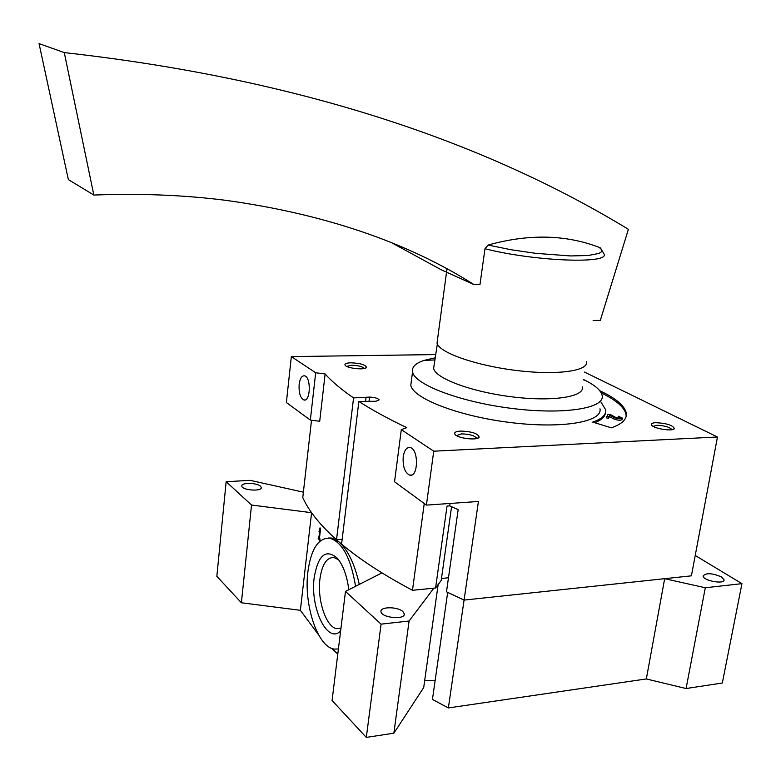 <?xml version="1.0" encoding="UTF-8"?>
<svg xmlns="http://www.w3.org/2000/svg" width="781" height="781" viewBox="0 0 781 781"><rect width="100%" height="100%" fill="white"/><g stroke="black" fill="none" stroke-linecap="round" stroke-linejoin="round"><path stroke-width="1.17" d="M303.389 492.167L250.164 480.344L226.158 481.711L251.521 505.034L311.59 512.687C318.209 522.059 327.346 531.812 339.013 541.936L331.954 538.07L328.137 538.002M311.59 512.687L300.373 610.312L318.619 634.894M319.995 538.812L319.458 538.207L320.6 528.483L320.034 527.849L318.98 531.763L319.771 530.104L318.902 537.553L318.384 536.947L318.199 538.529L319.81 540.384L319.995 538.812M359.28 584.413C354.799 564.302 348.043 550.136 339.013 541.936C350.718 552.06 365.03 562.388 381.968 572.893L345.485 591.422L332.071 700.498L366.309 737.401L393.858 733.193L423.702 687.573L438.151 584.539M331.632 648.337L337.782 654.048M345.485 591.422L381.089 624.146L366.309 737.401M381.089 624.146L409.088 621.012L393.858 733.193M409.088 621.012L433.845 588.152M435.144 680.505L424.649 680.788M435.72 354.574L291.342 356.595L315.68 372.762L325.13 373.962C331.847 381.538 341.336 389.514 353.568 397.91L369.54 397.09C374.773 397.353 377.984 398.281 379.166 399.872L375.964 401.268L358.87 401.434L341.58 544.113C359.494 559.255 383.12 574.65 412.475 590.309L435.583 587.976L447.035 506.059L449.68 505.873L458.164 509.632L446.488 591.822L464.07 600.081L447.679 592.408L432.449 699.444L448.372 707.937L646.336 678.943L686.079 688.539L722.327 683.004L741.95 583.651L695.236 555.486M358.87 401.434C371.951 409.927 387.923 418.675 406.774 427.646L401.297 429.638L433.738 451.193L426.406 505.112L478.431 501.47L448.372 707.937M433.738 451.193L717.466 437.009L691.41 575.831L464.07 600.081L664.66 578.692L646.336 678.943M664.66 578.692L705.302 587.761L686.079 688.539M705.302 587.761L741.95 583.651M226.158 481.711L216.845 576.31L241.397 602.776L300.373 610.312M251.521 505.034L241.397 602.776M721.556 576.983C712.243 573.039 706.102 572.688 703.125 575.939C702.763 580.634 724.739 584.735 724.055 579.834L721.556 576.983M260.483 486.212C256.812 482.551 240.733 482.463 241.817 486.133C242.061 490.419 262.465 491.737 261.254 487.393L260.483 486.212M402.869 611.562C397.666 606.486 379.761 606.525 380.982 611.66C381.235 617.917 405.69 620.143 404.275 613.788L402.869 611.562M338.407 648.952L334.366 649.099C317.642 647.429 303.545 604.435 307.909 571.604C311.141 548.682 318.502 537.562 330.002 538.216C342.4 542.326 350.923 558.356 355.57 586.297M340.623 631.009L340.301 631.292C327.122 644.14 309.95 607.267 314.206 577.51C318.15 554.9 325.892 548.487 337.412 558.278C343.201 565.278 346.998 575.763 348.804 589.733M340.975 628.109L336.914 628.666C326.243 627.612 317.076 600.033 319.946 578.877C322.055 564.253 326.78 557.146 334.112 557.556L338.739 559.918M319.644 538.412L318.199 538.529M319.546 537.504L318.902 537.553M320.415 530.055L319.771 530.104M320.493 529.42L319.244 529.508M299.133 384.389C299.992 378.434 301.798 375.583 304.57 375.827C311.287 376.989 310.565 402.303 303.887 399.97C300.285 397.939 298.703 392.745 299.133 384.389M403.211 456.739C404.304 450.237 406.598 447.171 410.113 447.533C418.899 448.968 418.401 477.894 409.644 475.131C404.783 472.612 402.635 466.482 403.211 456.739M435.583 587.976L441.187 580.508L451.564 506.723M448.489 577.764L441.47 578.477M424.249 503.53L412.475 590.309M449.68 505.873L450.022 503.462M717.466 437.009L584.51 372.088M291.342 356.595L286.373 402.527L310.34 420.08L319.712 421.271L325.13 373.962M311.512 420.237L302.774 497.585C308.622 510.735 319.878 524.793 336.523 539.759L342.156 539.31M353.568 397.91L336.523 539.759M366.035 397.549L365.586 401.229M401.297 429.638L394.542 481.77L426.406 505.112M315.68 372.762L310.34 420.08M601.067 402.195L605.607 409.703C606.339 414.76 602.034 418.889 592.701 422.091L611.406 427.832C622.174 423.985 627.133 419.104 626.294 413.169C624.79 405.798 615.936 398.31 599.759 390.715M350.854 362.804C360.178 363.214 365.381 364.717 366.474 367.314C365.928 370.301 347.106 368.486 345.124 365.254C344.323 363.79 346.237 362.98 350.854 362.804M460.624 431.063C471.724 431.483 477.904 433.484 479.173 437.067C478.216 440.806 457.471 438.434 454.952 434.304C453.898 432.469 455.782 431.385 460.624 431.063M655.757 422.687C666.554 423.243 672.753 425.206 674.335 428.574C673.329 431.747 653.463 428.652 651.559 425.04C650.817 423.683 652.213 422.902 655.757 422.687M599.984 408.785C602.805 421.955 561.92 429.023 510.052 422.492C458.213 416.107 412.778 398.29 410.806 385.228L411.392 380.728M582.392 386.888C584.813 396.904 552.489 401.961 511.819 396.826C471.177 391.828 435.163 378.258 433.631 368.359L434.148 364.971M583.456 379.498L585.36 380.445C595.561 385.629 601.165 390.666 602.171 395.547C605.08 408.326 564.146 415.014 512.141 408.463C460.175 402.069 414.565 384.594 412.544 371.922C411.665 367.06 415.541 363.214 424.19 360.373L435.232 357.815M653.16 426.338L656.694 425.294C664.533 425.586 669.629 427.051 671.982 429.687M456.543 435.603L461.464 433.885C469.518 434.08 474.594 435.544 476.713 438.287L476.732 438.502M346.715 366.387L351.499 365.225C358.206 365.44 362.472 366.533 364.297 368.495M594.78 422.726C601.643 419.983 605.197 416.624 605.441 412.651M626.118 416.556L626.05 414.604C624.663 407.555 616.521 400.389 601.634 393.097L600.96 392.423M620.221 417.855L615.809 417.454L610.869 414.809L607.979 414.242L606.339 417.864L608.448 418.284L609.492 416.624L613.817 418.958C617.956 420.432 620.719 420.627 622.125 419.514L622.33 418.265M606.583 416.419L608.692 416.829L609.736 415.18L614.061 417.503C618.201 418.987 620.963 419.172 622.369 418.069L618.474 416.302L617.947 418.069M608.448 418.284L608.692 416.829M609.492 416.624L609.736 415.18M620.241 417.757L618.162 416.81M586.482 361.681C588.903 371.073 556.55 375.534 515.753 370.399C474.994 365.381 438.756 352.377 437.038 343.074L437.458 339.95M447.23 269.084L447.123 269.884M593.13 320.474L600.306 320.425L628.393 229.311C494.519 147.882 313.425 80.453 64.267 52.6L93.837 195.055C140.131 193.278 184.111 195.045 225.777 200.336C323.92 213.896 406.637 241.973 473.96 284.557L441.167 269.757L392.492 243.203M93.837 195.055L68.347 179.581L39.05 43.599L64.267 52.6M473.96 284.557L479.964 284.616L484.991 248.739L488.096 245.058C528.6 233.744 565.669 234.525 599.3 247.401L601.858 250.008L601.35 251.872L598.871 253.444L588.161 255.514L570.628 255.943L535.834 253.347L510.92 249.715L488.096 245.058M467.184 280.848L465.964 279.715M467.614 280.984L466.111 279.803M369.54 397.09L369.052 401.122M613.817 418.958L614.061 417.503M599.3 247.401L600.423 247.919L603.908 253.747C611.006 264.222 534.702 261.459 484.991 248.739M724.055 579.834L723.938 580.39M261.254 487.393L261.196 487.998M404.275 613.788L404.128 614.823M330.002 538.216L331.954 538.06M340.653 630.736L340.301 631.292M336.914 628.666L340.633 628.246M303.887 399.97L305.156 399.931M409.644 475.131L411.597 475.014M437.34 343.962L433.631 368.359M434.91 359.943L424.19 360.373M583.407 379.83L585.36 380.445M412.544 371.922L410.806 385.228M672.978 429.452L674.335 428.574M477.386 438.317L479.173 437.067M365.264 368.212L366.474 367.314M626.05 414.604L626.294 413.169M446.966 268.937L437.038 343.074"/></g></svg>
